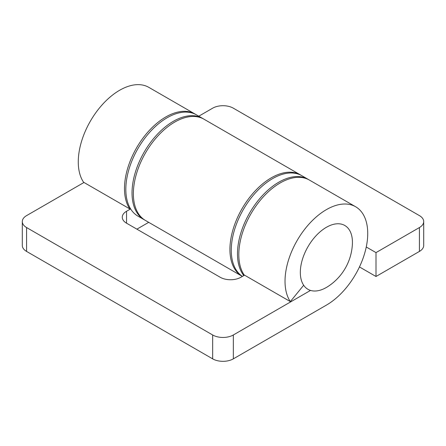 <?xml version="1.0" encoding="UTF-8"?>
<svg xmlns="http://www.w3.org/2000/svg" width="446" height="446" viewBox="0 0 446 446"><rect width="100%" height="100%" fill="white"/><g stroke="black" fill="none" stroke-linecap="round" stroke-linejoin="round"><path stroke-width="0.67" d="M300.515 174.932L203.961 119.188A58.482 33.762 120 0 0 145.485 152.95A58.482 33.762 120 0 0 145.485 220.48L242.039 276.225A58.482 33.762 -60 0 1 242.039 208.695A58.482 33.762 -60 0 1 300.515 174.932A58.482 33.762 -60 0 1 301.184 175.334M242.368 276.409A58.482 33.762 -60 0 1 242.039 276.225M419.418 227.549A14.618 8.441 0 0 0 423.7 221.578L423.7 245.456A14.618 8.441 180 0 1 419.418 251.421L419.418 227.549L376 252.614L366.255 246.989M359.459 266.942L376 276.492L419.418 251.421M423.7 221.578A14.618 8.441 0 0 0 419.418 215.613L233.336 108.177A14.618 8.441 0 0 0 212.664 108.177L198.777 116.194M376 276.492L376 252.614M130.265 208.315L129.786 208.906L83.575 182.23A58.482 33.762 120 0 1 94.636 114.399A58.482 33.762 120 0 1 148.864 87.377L195.069 114.053A58.482 33.762 -60 0 1 195.738 114.455M129.786 208.906A58.482 33.762 -60 0 1 140.847 141.075A58.482 33.762 -60 0 1 195.069 114.053M233.336 358.857A14.618 8.441 180 0 1 212.664 358.857L212.664 334.979A14.618 8.441 -0 0 0 233.336 334.979L233.336 358.857L326.377 305.136A58.482 33.762 120 0 0 364.583 253.607A58.482 33.762 120 0 0 355.618 206.743L309.407 180.067A58.482 33.762 120 0 0 255.184 207.089A58.482 33.762 120 0 0 244.124 274.92L290.329 301.596L303.67 285.239M355.618 206.743A58.482 33.762 120 0 0 301.396 233.765A58.482 33.762 120 0 0 290.329 301.596M83.987 182.47L26.582 215.613A14.618 8.441 -0 0 0 22.3 221.578A14.618 8.441 -0 0 0 26.582 227.549L26.582 251.421A14.618 8.441 180 0 1 22.3 245.456L22.3 221.578M212.664 334.979L26.582 227.549M310.527 290.413L233.336 334.979M244.536 275.16L240.885 277.267A14.618 8.441 180 0 1 220.207 277.267L126.547 223.19A14.618 8.441 180 0 1 122.265 217.224A14.618 8.441 180 0 1 126.547 211.253L130.622 208.901M212.664 358.857L26.582 251.421M136.889 229.16L148.702 222.337M203.281 118.814A58.482 33.762 120 0 0 202.618 118.413A58.482 33.762 120 0 0 173.377 121.306A58.482 33.762 120 0 0 135.177 172.842A58.482 33.762 120 0 0 144.142 219.7A58.482 33.762 120 0 0 144.816 220.079M202.618 118.413L196.413 114.834A58.482 33.762 120 0 0 167.178 117.727A58.482 33.762 120 0 0 128.972 169.263A58.482 33.762 120 0 0 137.937 216.12L144.142 219.7M300.325 272.434A36.84 21.269 120 0 0 328.033 286.455A53.732 53.732 0 0 0 352.379 244.296A36.84 21.269 120 0 0 352.429 242.351A36.84 21.269 120 0 0 326.377 227.309A36.84 21.269 120 0 0 300.325 272.434M308.727 179.693A58.482 33.762 120 0 0 308.063 179.292A58.482 33.762 120 0 0 278.822 182.185A58.482 33.762 120 0 0 242.63 227.75A58.482 33.762 120 0 0 243.823 275.567M308.063 179.292L301.858 175.707A58.482 33.762 120 0 0 272.623 178.606A58.482 33.762 120 0 0 234.696 229.227A58.482 33.762 120 0 0 242.401 276.392M126.547 211.253L126.547 223.19"/></g></svg>
